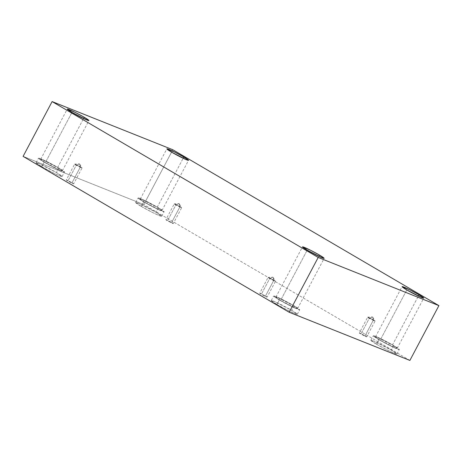 <?xml version="1.0" encoding="UTF-8"?>
<svg xmlns="http://www.w3.org/2000/svg" width="462" height="462" viewBox="0 0 462 462"><rect width="100%" height="100%" fill="white"/><g stroke="black" fill="none" stroke-linecap="round" stroke-linejoin="round"><path stroke-width="0.35" stroke-dasharray="2.31 1.73" d="M273.862 280.191L272.95 277.154L269.698 278.528L268.133 277.396L272.95 277.154L273.862 280.191L268.734 277.575C267.821 277.321 268.139 277.639 269.698 278.528C268.139 277.639 267.821 277.321 268.734 277.575L273.862 280.191L265.488 296.009L273.862 280.191L275.456 281.271L272.95 277.154L269.698 278.528L261.325 294.346L259.719 293.226L268.093 277.408L274.826 281.144C275.739 281.398 275.421 281.081 273.862 280.191C275.421 281.081 275.739 281.398 274.826 281.144L269.698 278.528L261.325 294.346C259.765 293.457 259.448 293.139 260.36 293.393L265.488 296.009L260.36 293.393C259.448 293.139 259.765 293.457 261.325 294.346L266.453 296.962C267.365 297.216 267.048 296.899 265.488 296.009L267.094 297.13L275.468 281.312L273.862 280.191M80.434 166.88L79.522 163.843L76.27 165.217L74.705 164.085L79.522 163.843L80.434 166.88L75.312 164.27C74.394 164.01 74.717 164.328 76.27 165.217C74.717 164.328 74.394 164.01 75.312 164.27L80.434 166.88L72.06 182.698L80.434 166.88L82.028 167.96L79.522 163.843L76.27 165.217L67.897 181.035L66.291 179.914L74.665 164.097L81.399 167.833C82.317 168.087 81.993 167.77 80.434 166.88C81.993 167.77 82.317 168.087 81.399 167.833L76.27 165.217L67.897 181.035C66.337 180.145 66.02 179.828 66.932 180.082L72.06 182.698L66.932 180.082C66.02 179.828 66.337 180.145 67.897 181.035L73.025 183.651C73.937 183.905 73.62 183.587 72.06 182.698L73.666 183.818L82.04 168.001L80.434 166.88M180.036 206.635L179.123 203.598L175.872 204.972L174.307 203.84L179.123 203.598L180.036 206.635L174.907 204.019C173.995 203.765 174.313 204.083 175.872 204.972C174.313 204.083 173.995 203.765 174.907 204.019L180.036 206.635L171.662 222.453L180.036 206.635L181.63 207.715L179.123 203.598L175.872 204.972L167.498 220.79L165.893 219.669L174.266 203.852L181 207.588C181.912 207.842 181.595 207.525 180.036 206.635C181.595 207.525 181.912 207.842 181 207.588L175.872 204.972L167.498 220.79C165.939 219.9 165.621 219.583 166.534 219.837L171.662 222.453L166.534 219.837C165.621 219.583 165.939 219.9 167.498 220.79L172.626 223.406C173.539 223.66 173.221 223.342 171.662 222.453L173.267 223.573L181.641 207.756L180.036 206.635M373.463 319.947L372.551 316.909L369.3 318.283L367.735 317.151L372.551 316.909L373.463 319.947L368.335 317.33C367.417 317.076 367.74 317.394 369.3 318.283C367.74 317.394 367.417 317.076 368.335 317.33L373.463 319.947L365.09 335.764L373.463 319.947L375.057 321.026L372.551 316.909L369.3 318.283L360.926 334.101L359.321 332.981L367.694 317.163L374.422 320.899C375.34 321.154 375.017 320.836 373.463 319.947C375.017 320.836 375.34 321.154 374.422 320.899L369.3 318.283L360.926 334.101C359.367 333.212 359.043 332.894 359.962 333.148L365.09 335.764L359.962 333.148C359.043 332.894 359.367 333.212 360.926 334.101L366.048 336.717C366.967 336.971 366.643 336.654 365.09 335.764L366.689 336.885L375.063 321.067L373.463 319.947M45.368 162.641L40.65 159.344L42.954 160.008L57.611 167.527L83.564 118.515L57.611 167.527C55.238 166.095 47.188 161.717 42.533 159.84C38.127 158.102 42.498 161.007 45.368 162.641C47.742 164.079 55.792 168.451 60.447 170.328C64.853 172.066 60.476 169.161 57.611 167.527L62.33 170.825L60.025 170.16L45.368 162.641L71.98 112.382L45.368 162.641M41.736 166.695L36.076 162.74L38.843 163.536L56.433 172.563L58.836 168.018L47.788 162.052L41.251 158.997L38.479 158.195L44.144 162.15L41.736 166.695C44.583 168.416 54.245 173.666 59.829 175.924C65.125 178.009 59.869 174.52 56.433 172.563C53.586 170.836 43.925 165.587 38.34 163.334C33.045 161.25 38.3 164.738 41.736 166.695L44.144 162.15C40.702 160.193 35.453 156.705 40.743 158.789C46.327 161.047 55.989 166.291 58.836 168.018C62.278 169.976 67.527 173.464 62.237 171.379C56.653 169.121 46.991 163.877 44.144 162.15L55.192 168.122L61.729 171.177L64.501 171.974L58.836 168.018L56.433 172.563L62.093 176.513L59.327 175.716L52.789 172.661L41.736 166.695M280.584 300.433L275.866 297.135L278.17 297.799L292.827 305.318L318.78 256.306L292.827 305.318C290.454 303.886 282.403 299.509 277.749 297.632C273.342 295.894 277.72 298.798 280.584 300.433C282.958 301.871 291.008 306.242 295.663 308.119C300.069 309.858 295.692 306.953 292.827 305.318L297.545 308.616L295.241 307.952L280.584 300.433L307.195 250.173L280.584 300.433M276.952 304.487L271.292 300.531L274.058 301.328L291.649 310.349L294.051 305.809L283.004 299.844L276.467 296.789L273.695 295.986L279.36 299.942L276.952 304.487C279.799 306.208 289.46 311.457 295.045 313.715C300.34 315.8 295.085 312.312 291.649 310.349C288.802 308.628 279.14 303.378 273.556 301.126C268.26 299.041 273.516 302.529 276.952 304.487L279.36 299.942C275.918 297.984 270.668 294.496 275.958 296.581C281.543 298.839 291.204 304.083 294.051 305.809C297.493 307.767 302.743 311.255 297.453 309.17C291.868 306.912 282.207 301.669 279.36 299.942L290.407 305.908L296.945 308.963L299.717 309.765L294.051 305.809L291.649 310.349L297.309 314.304L294.542 313.507L288.005 310.452L276.952 304.487M380.18 340.188L375.462 336.89L377.772 337.555L392.429 345.074L418.381 296.061L392.429 345.074C390.055 343.636 382.005 339.264 377.35 337.387C372.938 335.649 377.315 338.554 380.18 340.188C382.553 341.626 390.604 345.998 395.258 347.874C399.67 349.613 395.293 346.708 392.429 345.074L397.147 348.371L394.843 347.707L380.18 340.188L406.791 289.928L380.18 340.188M376.553 344.242L370.894 340.286L373.66 341.083L391.25 350.104L393.653 345.564L382.605 339.599L376.062 336.544L373.296 335.741L378.956 339.697L376.553 344.242C379.4 345.963 389.062 351.212 394.646 353.47C399.936 355.555 394.687 352.067 391.25 350.104C388.398 348.383 378.742 343.133 373.152 340.881C367.862 338.796 373.117 342.284 376.553 344.242L378.956 339.697C375.519 337.739 370.27 334.251 375.56 336.336C381.144 338.594 390.806 343.838 393.653 345.564C397.089 347.522 402.344 351.01 397.049 348.926C391.464 346.667 381.808 341.424 378.956 339.697L390.009 345.663L396.546 348.718L399.312 349.52L393.653 345.564L391.25 350.104L396.91 354.059L394.144 353.263L387.601 350.208L376.553 344.242M144.964 202.396L140.246 199.099L142.556 199.763L157.213 207.282L183.16 158.27L157.213 207.282C154.839 205.85 146.789 201.472 142.134 199.596C137.722 197.857 142.1 200.762 144.964 202.396C147.338 203.834 155.388 208.206 160.043 210.083C164.455 211.821 160.077 208.916 157.213 207.282L161.931 210.58L159.621 209.915L144.964 202.396L171.575 152.137L144.964 202.396M141.337 206.45L135.672 202.495L138.444 203.292L156.029 212.318L158.437 207.773L147.384 201.807L140.846 198.752L138.08 197.95L143.74 201.906L141.337 206.45C144.184 208.171 153.846 213.421 159.43 215.679C164.72 217.764 159.471 214.276 156.029 212.318C153.182 210.591 143.526 205.342 137.936 203.089C132.646 201.005 137.895 204.493 141.337 206.45L143.74 201.906C140.304 199.948 135.054 196.46 140.344 198.544C145.928 200.803 155.59 206.046 158.437 207.773C161.873 209.731 167.129 213.219 161.833 211.134C156.248 208.876 146.593 203.632 143.74 201.906L154.793 207.877L161.33 210.926L164.097 211.729L158.437 207.773L156.029 212.318L161.694 216.268L158.928 215.471L152.385 212.416L141.337 206.45M409.886 360.424L143.803 204.556L172.817 149.752L143.803 204.556L23.1 156.375L143.803 204.556L409.886 360.424M365.09 335.764C366.643 336.654 366.967 336.971 366.048 336.717L360.926 334.101M171.662 222.453C173.221 223.342 173.539 223.66 172.626 223.406L167.498 220.79M72.06 182.698C73.62 183.587 73.937 183.905 73.025 183.651L67.897 181.035M265.488 296.009C267.048 296.899 267.365 297.216 266.453 296.962L261.325 294.346M40.65 159.344L67.261 109.084M36.076 162.74L38.479 158.195M275.866 297.135L302.477 246.875M271.292 300.531L273.695 295.986M375.462 336.89L402.073 286.631M370.894 340.286L373.296 335.741M140.246 199.099L166.857 148.839M135.672 202.495L138.08 197.95M161.694 216.268L164.097 211.729M161.931 210.58L188.542 160.32M396.91 354.059L399.312 349.52M397.147 348.371L423.758 298.111M297.309 314.304L299.717 309.765M297.545 308.616L324.157 258.356M62.093 176.513L64.501 171.974M62.33 170.825L88.941 120.565"/><path stroke-width="0.69" d="M83.564 118.515L84.223 117.273L75.011 112.301L67.261 109.084L71.98 112.382C69.109 110.747 64.738 107.842 69.144 109.581C73.799 111.463 81.849 115.835 84.223 117.273C87.087 118.901 91.464 121.812 87.052 120.074C82.403 118.191 74.347 113.819 71.98 112.382L86.637 119.901L88.941 120.565L84.223 117.273L83.564 118.515M318.78 256.306L319.438 255.064L310.227 250.086L302.477 246.875L307.195 250.173C304.325 248.539 299.954 245.634 304.36 247.372C309.014 249.255 317.065 253.626 319.438 255.064C322.303 256.693 326.68 259.604 322.268 257.865C317.619 255.983 309.569 251.611 307.195 250.173L321.852 257.692L324.157 258.356L319.438 255.064L318.78 256.306M418.381 296.061L419.04 294.814L409.829 289.841L402.073 286.631L406.791 289.928C403.927 288.294 399.549 285.389 403.961 287.127C408.616 289.01 416.666 293.382 419.04 294.814C421.904 296.448 426.282 299.353 421.87 297.62C417.215 295.738 409.165 291.366 406.791 289.928L421.448 297.447L423.758 298.111L419.04 294.814L418.381 296.061M183.16 158.27L183.824 157.028L174.613 152.05L166.857 148.839L171.575 152.137C168.711 150.502 164.333 147.597 168.745 149.336C173.4 151.218 181.451 155.59 183.824 157.028C186.688 158.657 191.066 161.567 186.654 159.829C181.999 157.946 173.949 153.575 171.575 152.137L186.232 159.656L188.542 160.32L183.824 157.028L183.16 158.27M172.817 149.752L438.9 305.625L409.886 360.424L438.9 305.625L318.197 257.444L289.183 312.248L409.886 360.424L289.183 312.248L318.197 257.444L52.114 101.576L23.1 156.375L289.183 312.248L23.1 156.375L52.114 101.576L172.817 149.752L52.114 101.576L318.197 257.444L438.9 305.625L172.817 149.752"/></g></svg>

